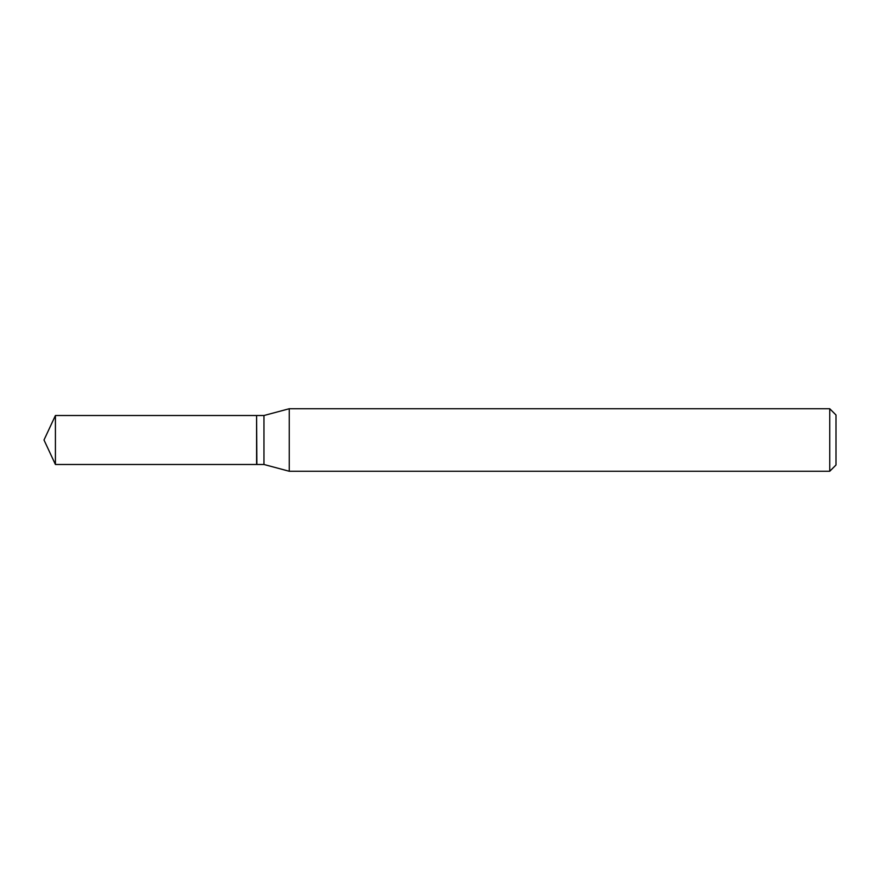 <?xml version="1.0" encoding="UTF-8"?>
<svg xmlns="http://www.w3.org/2000/svg" width="880" height="880" viewBox="0 0 880 880"><rect width="100%" height="100%" fill="white"/><g stroke="black" fill="none" stroke-linecap="round" stroke-linejoin="round"><path stroke-width="1.32" d="M55.418 415.514L55.418 464.486L256.597 464.486L256.597 415.514L55.418 415.514L44 440L55.418 464.486M256.597 415.778L256.861 464.486L263.956 464.486L289.245 471.262L829.752 471.262L829.752 408.738L289.245 408.738L289.245 471.262M829.752 408.738L836 414.997L836 465.003L829.752 471.262M256.861 415.514L263.956 415.514L263.956 464.486M263.956 415.514L289.245 408.738"/></g></svg>
